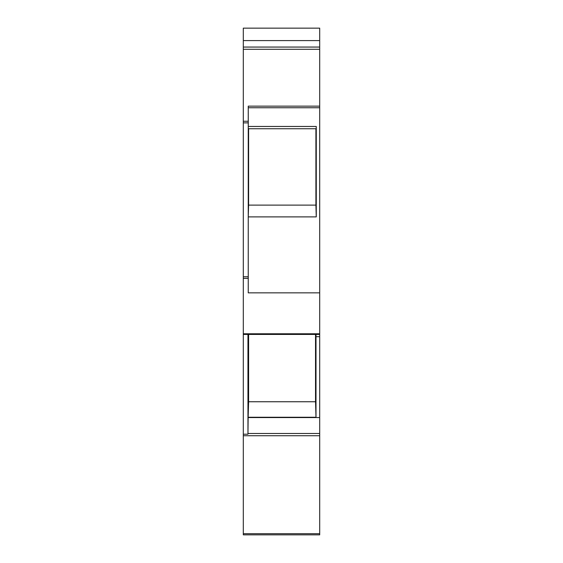 <?xml version="1.0" encoding="UTF-8"?>
<svg xmlns="http://www.w3.org/2000/svg" width="563" height="563" viewBox="0 0 563 563"><rect width="100%" height="100%" fill="white"/><g stroke="black" fill="none" stroke-linecap="round" stroke-linejoin="round"><path stroke-width="0.84" d="M319.693 433.475L319.693 417.57L248.135 417.57L247.973 433.475L319.693 433.475L319.693 534.85L243.307 534.85L243.307 28.15L319.693 28.15L319.693 40.592L243.307 40.592M319.693 417.57L319.693 336.709L315.998 336.709L316.04 334.436M243.307 47.06L319.693 47.06L319.693 336.709M319.693 47.06L319.693 40.592M319.693 292.844L248.248 292.844L248.255 106.14L248.283 128.737L316.23 128.737L316.265 126.464L316.265 216.903L248.248 216.903L248.6 205.115L315.913 205.115L316.265 216.903M248.248 292.844L248.248 216.903M319.693 334.436L243.307 334.436M243.307 434.221L247.966 434.221L247.966 334.436M248.6 334.436L248.6 401.75L315.533 401.75L315.998 417.246L315.998 336.709M248.135 417.57L248.6 401.75M247.966 434.221L247.973 433.475M315.533 334.436L315.533 401.75M315.998 417.246L248.135 417.246M248.6 128.737L248.6 205.115M315.913 128.737L315.913 205.115M243.307 49.27L319.693 49.27M319.693 106.14L248.255 106.14M247.994 121.263L243.307 121.263M319.693 107.744L248.248 107.744M316.265 126.464L248.248 126.464M319.693 333.775L243.307 333.775M247.994 278.382L243.307 278.382M243.307 435.727L319.693 435.727M319.693 533.696L243.307 533.696M247.98 276.778L243.307 276.778M247.98 122.868L243.307 122.868"/></g></svg>
